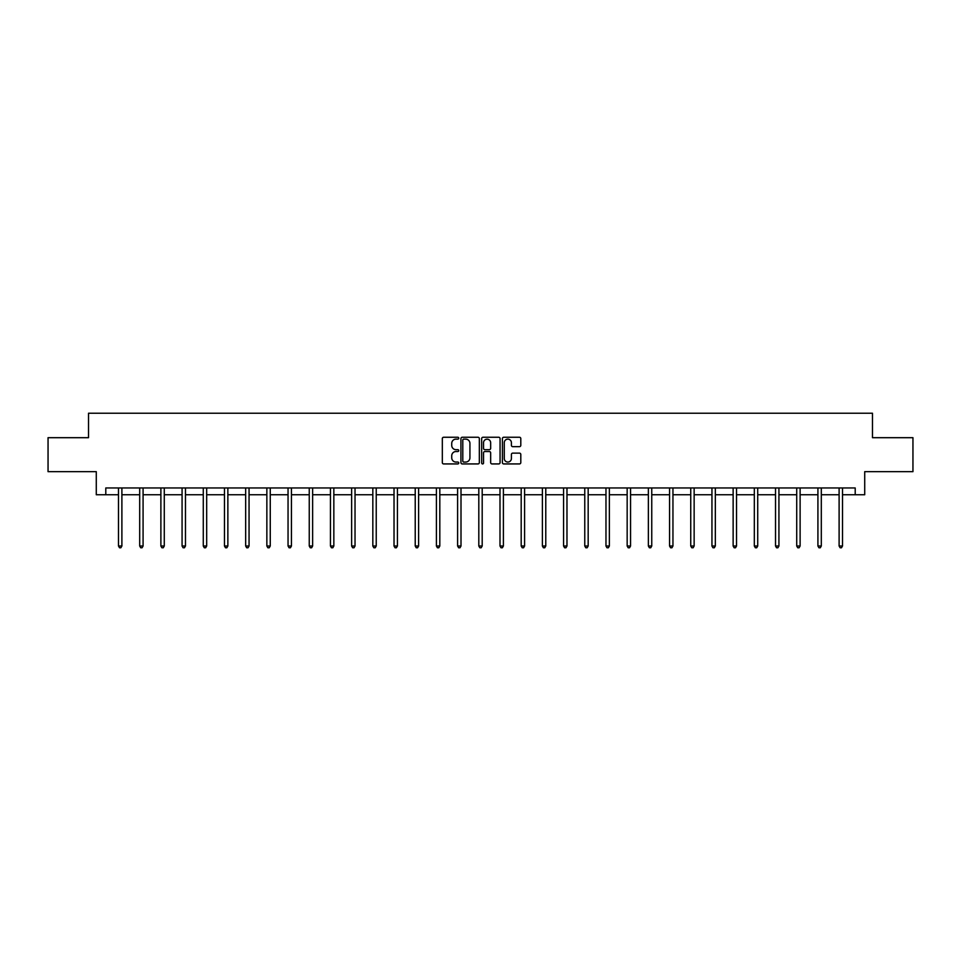 <?xml version="1.0" encoding="UTF-8"?>
<svg xmlns="http://www.w3.org/2000/svg" width="961" height="961" viewBox="0 0 961 961"><rect width="100%" height="100%" fill="white"/><g stroke="black" fill="none" stroke-linecap="round" stroke-linejoin="round"><path stroke-width="1.44" d="M458.757 438.192A0.937 0.937 0 0 0 457.832 437.255L443.658 437.255A1.333 1.333 0 0 0 442.324 438.6L442.324 462.601A1.333 1.333 0 0 0 443.658 463.935L457.832 463.935A0.937 0.937 0 0 0 458.757 462.998A0.937 0.937 0 0 0 457.832 462.061L455.995 462.061A4.264 4.264 0 0 1 451.73 457.796L451.73 455.802A4.264 4.264 0 0 1 455.995 451.526L457.832 451.526A0.937 0.937 0 0 0 458.757 450.601A0.937 0.937 0 0 0 457.832 449.664L455.995 449.664A4.264 4.264 0 0 1 451.73 445.399L451.73 443.393A4.264 4.264 0 0 1 455.995 439.129L457.832 439.129A0.937 0.937 0 0 0 458.757 438.192M519.469 446.661A1.333 1.333 0 0 0 520.802 445.327L520.802 438.6A1.333 1.333 0 0 0 519.469 437.255L503.732 437.255A1.333 1.333 0 0 0 502.399 438.6L502.399 462.601A1.333 1.333 0 0 0 503.732 463.935L519.469 463.935A1.333 1.333 0 0 0 520.802 462.601L520.802 454.469A1.333 1.333 0 0 0 519.469 453.136L512.742 453.136A1.333 1.333 0 0 0 511.408 454.469L511.408 458.493A3.568 3.568 0 0 1 507.84 462.061A3.568 3.568 0 0 1 504.273 458.493L504.273 442.697A3.568 3.568 0 0 1 507.84 439.129A3.568 3.568 0 0 1 511.408 442.697L511.408 445.327A1.333 1.333 0 0 0 512.742 446.661L519.469 446.661M105.794 494.747L105.794 487.96L855.206 487.96L855.206 494.747L864.72 494.747L864.72 471.659L912.95 471.659L912.95 437.687L872.468 437.687L872.468 413.23L88.532 413.23L88.532 437.687L48.05 437.687L48.05 471.659L96.28 471.659L96.28 494.747L118.491 494.747M479.335 438.6A1.333 1.333 0 0 0 478.001 437.255L462.265 437.255A1.333 1.333 0 0 0 460.932 438.6L460.932 462.601A1.333 1.333 0 0 0 462.265 463.935L478.001 463.935A1.333 1.333 0 0 0 479.335 462.601L479.335 438.6M482.999 437.255L498.735 437.255A1.333 1.333 0 0 1 500.068 438.6L500.068 462.601A1.333 1.333 0 0 1 498.735 463.935L492.008 463.935A1.333 1.333 0 0 1 490.663 462.601L490.663 452.859A1.333 1.333 0 0 0 489.329 451.526L484.873 451.526A1.333 1.333 0 0 0 483.539 452.859L483.539 462.998A0.937 0.937 0 0 1 482.602 463.935A0.937 0.937 0 0 1 481.665 462.998L481.665 438.6A1.333 1.333 0 0 1 482.999 437.255M121.891 494.747L139.693 494.747M143.081 494.747L160.883 494.747M164.283 494.747L182.073 494.747M185.473 494.747L203.276 494.747M206.675 494.747L224.466 494.747M227.865 494.747L245.668 494.747M249.055 494.747L266.858 494.747M270.257 494.747L288.048 494.747M291.447 494.747L309.25 494.747M312.637 494.747L330.44 494.747M333.839 494.747L351.63 494.747M355.029 494.747L372.832 494.747M376.231 494.747L394.022 494.747M397.422 494.747L415.224 494.747M418.612 494.747L436.414 494.747M439.814 494.747L457.604 494.747M461.004 494.747L478.806 494.747M482.194 494.747L499.996 494.747M503.396 494.747L521.186 494.747M524.586 494.747L542.388 494.747M545.776 494.747L563.578 494.747M566.978 494.747L584.769 494.747M588.168 494.747L605.971 494.747M609.37 494.747L627.161 494.747M630.56 494.747L648.363 494.747M651.75 494.747L669.553 494.747M672.952 494.747L690.743 494.747M694.142 494.747L711.945 494.747M715.332 494.747L733.135 494.747M736.534 494.747L754.325 494.747M757.724 494.747L775.527 494.747M778.927 494.747L796.717 494.747M800.117 494.747L817.919 494.747M821.307 494.747L839.109 494.747M842.509 494.747L855.206 494.747M463.731 439.129A0.937 0.937 0 0 0 462.794 440.066L462.794 461.136A0.937 0.937 0 0 0 463.731 462.061L465.665 462.061A4.264 4.264 0 0 0 469.929 457.796L469.929 443.393A4.264 4.264 0 0 0 465.665 439.129L463.731 439.129M490.663 442.757A3.568 3.568 0 0 0 487.107 439.189A3.568 3.568 0 0 0 483.539 442.757L483.539 448.331A1.333 1.333 0 0 0 484.873 449.664L489.329 449.664A1.333 1.333 0 0 0 490.663 448.331L490.663 442.757M122.071 487.96L121.987 488.164A1.357 1.357 0 0 0 121.891 488.668L121.891 546.004L118.491 546.004L118.491 488.668A1.357 1.357 0 0 0 118.395 488.164L118.311 487.96M121.891 546.004L120.87 547.77L119.512 547.77L118.491 546.004M143.261 487.96L143.189 488.164A1.357 1.357 0 0 0 143.081 488.668L143.081 546.004L139.693 546.004L139.693 488.668A1.357 1.357 0 0 0 139.585 488.164L139.513 487.96M143.081 546.004L142.072 547.77L140.702 547.77L139.693 546.004M164.463 487.96L164.379 488.164A1.357 1.357 0 0 0 164.283 488.668L164.283 546.004L160.883 546.004L160.883 488.668A1.357 1.357 0 0 0 160.787 488.164L160.703 487.96M164.283 546.004L163.262 547.77L161.904 547.77L160.883 546.004M185.653 487.96L185.569 488.164A1.357 1.357 0 0 0 185.473 488.668L185.473 546.004L182.073 546.004L182.073 488.668A1.357 1.357 0 0 0 181.977 488.164L181.905 487.96M185.473 546.004L184.452 547.77L183.095 547.77L182.073 546.004M206.843 487.96L206.771 488.164A1.357 1.357 0 0 0 206.675 488.668L206.675 546.004L203.276 546.004L203.276 488.668A1.357 1.357 0 0 0 203.179 488.164L203.095 487.96M206.675 546.004L205.654 547.77L204.297 547.77L203.276 546.004M228.045 487.96L227.961 488.164A1.357 1.357 0 0 0 227.865 488.668L227.865 546.004L224.466 546.004L224.466 488.668A1.357 1.357 0 0 0 224.369 488.164L224.285 487.96M227.865 546.004L226.844 547.77L225.487 547.77L224.466 546.004M249.235 487.96L249.151 488.164A1.357 1.357 0 0 0 249.055 488.668L249.055 546.004L245.668 546.004L245.668 488.668A1.357 1.357 0 0 0 245.56 488.164L245.487 487.96M249.055 546.004L248.034 547.77L246.677 547.77L245.668 546.004M270.425 487.96L270.353 488.164A1.357 1.357 0 0 0 270.257 488.668L270.257 546.004L266.858 546.004L266.858 488.668A1.357 1.357 0 0 0 266.762 488.164L266.678 487.96M270.257 546.004L269.236 547.77L267.879 547.77L266.858 546.004M291.627 487.96L291.543 488.164A1.357 1.357 0 0 0 291.447 488.668L291.447 546.004L288.048 546.004L288.048 488.668A1.357 1.357 0 0 0 287.952 488.164L287.868 487.96M291.447 546.004L290.426 547.77L289.069 547.77L288.048 546.004M312.818 487.96L312.745 488.164A1.357 1.357 0 0 0 312.637 488.668L312.637 546.004L309.25 546.004L309.25 488.668A1.357 1.357 0 0 0 309.142 488.164L309.07 487.96M312.637 546.004L311.628 547.77L310.259 547.77L309.25 546.004M334.02 487.96L333.935 488.164A1.357 1.357 0 0 0 333.839 488.668L333.839 546.004L330.44 546.004L330.44 488.668A1.357 1.357 0 0 0 330.344 488.164L330.26 487.96M333.839 546.004L332.818 547.77L331.461 547.77L330.44 546.004M355.21 487.96L355.126 488.164A1.357 1.357 0 0 0 355.029 488.668L355.029 546.004L351.63 546.004L351.63 488.668A1.357 1.357 0 0 0 351.534 488.164L351.462 487.96M355.029 546.004L354.008 547.77L352.651 547.77L351.63 546.004M376.4 487.96L376.328 488.164A1.357 1.357 0 0 0 376.231 488.668L376.231 546.004L372.832 546.004L372.832 488.668A1.357 1.357 0 0 0 372.736 488.164L372.652 487.96M376.231 546.004L375.21 547.77L373.853 547.77L372.832 546.004M397.602 487.96L397.518 488.164A1.357 1.357 0 0 0 397.422 488.668L397.422 546.004L394.022 546.004L394.022 488.668A1.357 1.357 0 0 0 393.926 488.164L393.842 487.96M397.422 546.004L396.4 547.77L395.043 547.77L394.022 546.004M418.792 487.96L418.708 488.164A1.357 1.357 0 0 0 418.612 488.668L418.612 546.004L415.224 546.004L415.224 488.668A1.357 1.357 0 0 0 415.116 488.164L415.044 487.96M418.612 546.004L417.591 547.77L416.233 547.77L415.224 546.004M439.982 487.96L439.91 488.164A1.357 1.357 0 0 0 439.814 488.668L439.814 546.004L436.414 546.004L436.414 488.668A1.357 1.357 0 0 0 436.318 488.164L436.234 487.96M439.814 546.004L438.793 547.77L437.435 547.77L436.414 546.004M461.184 487.96L461.1 488.164A1.357 1.357 0 0 0 461.004 488.668L461.004 546.004L457.604 546.004L457.604 488.668A1.357 1.357 0 0 0 457.508 488.164L457.424 487.96M461.004 546.004L459.983 547.77L458.625 547.77L457.604 546.004M482.374 487.96L482.302 488.164A1.357 1.357 0 0 0 482.194 488.668L482.194 546.004L478.806 546.004L478.806 488.668A1.357 1.357 0 0 0 478.698 488.164L478.626 487.96M482.194 546.004L481.185 547.77L479.815 547.77L478.806 546.004M503.576 487.96L503.492 488.164A1.357 1.357 0 0 0 503.396 488.668L503.396 546.004L499.996 546.004L499.996 488.668A1.357 1.357 0 0 0 499.9 488.164L499.816 487.96M503.396 546.004L502.375 547.77L501.017 547.77L499.996 546.004M524.766 487.96L524.682 488.164A1.357 1.357 0 0 0 524.586 488.668L524.586 546.004L521.186 546.004L521.186 488.668A1.357 1.357 0 0 0 521.09 488.164L521.018 487.96M524.586 546.004L523.565 547.77L522.207 547.77L521.186 546.004M545.956 487.96L545.884 488.164A1.357 1.357 0 0 0 545.776 488.668L545.776 546.004L542.388 546.004L542.388 488.668A1.357 1.357 0 0 0 542.292 488.164L542.208 487.96M545.776 546.004L544.767 547.77L543.409 547.77L542.388 546.004M567.158 487.96L567.074 488.164A1.357 1.357 0 0 0 566.978 488.668L566.978 546.004L563.578 546.004L563.578 488.668A1.357 1.357 0 0 0 563.482 488.164L563.398 487.96M566.978 546.004L565.957 547.77L564.6 547.77L563.578 546.004M588.348 487.96L588.264 488.164A1.357 1.357 0 0 0 588.168 488.668L588.168 546.004L584.769 546.004L584.769 488.668A1.357 1.357 0 0 0 584.672 488.164L584.6 487.96M588.168 546.004L587.147 547.77L585.79 547.77L584.769 546.004M609.538 487.96L609.466 488.164A1.357 1.357 0 0 0 609.37 488.668L609.37 546.004L605.971 546.004L605.971 488.668A1.357 1.357 0 0 0 605.874 488.164L605.79 487.96M609.37 546.004L608.349 547.77L606.992 547.77L605.971 546.004M630.74 487.96L630.656 488.164A1.357 1.357 0 0 0 630.56 488.668L630.56 546.004L627.161 546.004L627.161 488.668A1.357 1.357 0 0 0 627.065 488.164L626.98 487.96M630.56 546.004L629.539 547.77L628.182 547.77L627.161 546.004M651.93 487.96L651.858 488.164A1.357 1.357 0 0 0 651.75 488.668L651.75 546.004L648.363 546.004L648.363 488.668A1.357 1.357 0 0 0 648.255 488.164L648.182 487.96M651.75 546.004L650.741 547.77L649.372 547.77L648.363 546.004M673.132 487.96L673.048 488.164A1.357 1.357 0 0 0 672.952 488.668L672.952 546.004L669.553 546.004L669.553 488.668A1.357 1.357 0 0 0 669.457 488.164L669.373 487.96M672.952 546.004L671.931 547.77L670.574 547.77L669.553 546.004M694.322 487.96L694.238 488.164A1.357 1.357 0 0 0 694.142 488.668L694.142 546.004L690.743 546.004L690.743 488.668A1.357 1.357 0 0 0 690.647 488.164L690.575 487.96M694.142 546.004L693.121 547.77L691.764 547.77L690.743 546.004M715.513 487.96L715.44 488.164A1.357 1.357 0 0 0 715.332 488.668L715.332 546.004L711.945 546.004L711.945 488.668A1.357 1.357 0 0 0 711.849 488.164L711.765 487.96M715.332 546.004L714.323 547.77L712.966 547.77L711.945 546.004M736.715 487.96L736.631 488.164A1.357 1.357 0 0 0 736.534 488.668L736.534 546.004L733.135 546.004L733.135 488.668A1.357 1.357 0 0 0 733.039 488.164L732.955 487.96M736.534 546.004L735.513 547.77L734.156 547.77L733.135 546.004M757.905 487.96L757.821 488.164A1.357 1.357 0 0 0 757.724 488.668L757.724 546.004L754.325 546.004L754.325 488.668A1.357 1.357 0 0 0 754.229 488.164L754.157 487.96M757.724 546.004L756.703 547.77L755.346 547.77L754.325 546.004M779.095 487.96L779.023 488.164A1.357 1.357 0 0 0 778.927 488.668L778.927 546.004L775.527 546.004L775.527 488.668A1.357 1.357 0 0 0 775.431 488.164L775.347 487.96M778.927 546.004L777.905 547.77L776.548 547.77L775.527 546.004M800.297 487.96L800.213 488.164A1.357 1.357 0 0 0 800.117 488.668L800.117 546.004L796.717 546.004L796.717 488.668A1.357 1.357 0 0 0 796.621 488.164L796.537 487.96M800.117 546.004L799.096 547.77L797.738 547.77L796.717 546.004M821.487 487.96L821.415 488.164A1.357 1.357 0 0 0 821.307 488.668L821.307 546.004L817.919 546.004L817.919 488.668A1.357 1.357 0 0 0 817.811 488.164L817.739 487.96M821.307 546.004L820.298 547.77L818.928 547.77L817.919 546.004M842.689 487.96L842.605 488.164A1.357 1.357 0 0 0 842.509 488.668L842.509 546.004L839.109 546.004L839.109 488.668A1.357 1.357 0 0 0 839.013 488.164L838.929 487.96M842.509 546.004L841.488 547.77L840.13 547.77L839.109 546.004"/></g></svg>

